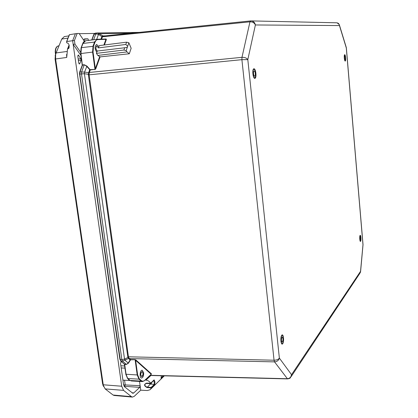 <?xml version="1.0" encoding="UTF-8"?>
<svg xmlns="http://www.w3.org/2000/svg" width="418" height="418" viewBox="0 0 418 418"><rect width="100%" height="100%" fill="white"/><g stroke="black" fill="none" stroke-linecap="round" stroke-linejoin="round"><path stroke-width="0.63" d="M82.33 64.905L80.946 53.53L81.421 47.532L83.041 43.305L85.622 40.776C84.41 40.907 83.454 41.805 82.743 43.467L95.069 42.014L96.177 40.222L97.441 39.585L105.953 39.318L103.883 45.029M82.194 65.349L82.539 64.868L84.232 64.738L86.693 66.279L89.703 69.691L90.33 69.926L94.97 69.341L89.703 69.691L88.6 72.753L88.391 74.9L127.798 356.873L128.603 358.555L130.139 359.914L130.74 359.82L130.139 359.914L128.201 363.054L128.472 363.158L130.416 360.018M124.318 364.141L120.886 361.053L120.217 359.506L79.812 74.08L79.99 71.896L82.534 65.109L84.206 64.978L81.688 71.724L81.515 73.913L84.41 73.714L89.076 74.42L89.29 72.805L84.535 72.089L84.41 73.714L124.527 359.135L121.842 359.543L81.515 73.913L79.488 74.117L79.676 72.058L79.99 71.896L84.535 72.089L86.939 66.075L84.232 64.738M125.839 374.058L124.36 364.188L126.215 364.297L122.511 361.095L129.115 358.268L128.545 357.144L124.527 359.135L125.024 360.29L128.201 363.054L126.299 364.47L128.472 363.158M101.6 39.14L102.483 36.784L101.856 36.627L100.905 39.161M102.483 36.784L103.131 36.105L102.499 35.932L101.856 36.627L98.517 34.396L99.218 33.743L96.945 32.991M103.131 36.105L250.518 20.926M127.683 46.226L128.859 42.761L131.153 48.274L129.314 53.77L100.095 56.895L97.812 55.427L96.422 53.373L97.279 51.038C95.649 49.146 95.508 47.469 96.861 46.017L98.434 47.887L125.808 44.47L127.683 46.226L127.391 47.088L125.865 47.621L97.279 51.038M97.389 39.266L105.08 39.041M130.74 359.82L135.045 359.699L130.662 359.652L129.115 358.268M128.545 357.144L128.446 356.8L127.798 356.873M128.603 358.555L274.532 361.878C277.056 361.701 278.67 360.441 279.365 358.101C278.383 359.454 276.611 360.159 274.051 360.217L128.446 356.8L89.076 74.42M89.29 72.805L90.356 69.686M291.236 376.513L359.882 273.294L360.535 271.345L360.426 272.411M360.588 271.59L363.028 244.65L346.355 47.882M337.054 22.818L339.275 24.584L339.453 25.571C339.202 23.81 338.214 22.88 336.495 22.786L251.328 20.91M346.318 47.6L339.442 25.127M88.391 74.9L241.902 59.664L274.051 360.217L274.532 361.878L287.527 378.907C289.235 378.645 290.228 378.212 290.51 377.611L291.539 374.695C291.069 377.198 289.632 378.541 287.229 378.718L150.161 375.307M101.752 36.852L249.959 21.83C252.571 21.773 254.379 22.818 255.388 24.965C254.802 22.389 253.292 21.036 250.852 20.9L249.959 21.83L241.98 57.323L88.663 72.528M247.811 59.612C246.63 57.997 244.687 57.235 241.98 57.323L241.902 59.664L247.811 59.612L255.388 24.965L339.453 25.571L346.303 47.934L362.981 244.77L360.535 271.345L291.539 374.695L279.365 358.101L247.811 59.612M93.851 34.302L95.832 33.879L98.517 34.396L96.683 39.339M141.592 371.931L142.099 371.727C143.39 373.431 143.254 375.04 141.686 376.555C140.521 375.484 140.49 373.943 141.592 371.931M96.422 53.373L123.916 50.024L126.199 50.615L127.391 47.088M124.721 47.662L123.916 50.024M98.434 47.887L99.265 45.614L126.591 42.171L125.808 44.47M129.314 53.77L127.009 51.905L126.199 50.615M128.859 42.761L126.591 42.171M97.812 55.427L127.009 51.905M99.63 56.791L95.341 68.641L95.779 68.834L100.095 56.895M93.052 52.057L95.341 68.641L94.97 69.341L92.587 52.098L93.052 52.057L93.491 46.262L95.069 42.014M97.368 39.266L105.963 39.015L106.376 39.511L106.041 38.921M127.61 378.394L125.771 374.225L137.209 374.951L135.124 359.872L151.206 374.235M144.314 380.605L143.134 381.268L141.618 380.824L141.268 381.106L142.392 381.597L144.226 380.84L151.504 373.938L135.97 360.044L135.625 360.326L137.626 374.836L137.209 374.951L138.99 379.157L139.34 378.87L137.626 374.836M97.258 51.095C95.654 49.298 95.476 47.589 96.715 45.98L98.455 47.83M96.819 52.292C94.599 48.927 94.531 46.314 96.61 44.449L98.888 46.644M140.756 375.003C140.725 373.049 141.174 371.936 142.104 371.659L143.029 373.279C143.06 375.228 142.611 376.346 141.681 376.618L140.756 375.003M143.677 372.788C143.729 375.86 143.024 377.616 141.556 378.055C139.231 378.086 139.931 369.883 142.219 370.233L143.677 372.788M281.481 338.648L282.281 336.861C283.268 338.669 283.232 340.424 282.166 342.133C281.57 341.788 281.345 340.628 281.481 338.648M283.394 340.822C283.608 337.707 283.247 335.879 282.312 335.34C280.703 335.043 280.509 343.774 282.129 343.653C282.72 343.575 283.143 342.629 283.394 340.822M359.898 236.854L360.175 240.136L359.898 236.854M360.17 241.144L360.483 240.789C360.865 238.385 360.718 236.666 360.044 235.621L360.044 235.621M253.533 71.901L254.139 70.825C255.037 71.368 255.414 72.837 255.267 75.24L254.661 76.327C253.763 75.783 253.386 74.31 253.533 71.901M255.764 76.196L254.802 77.91C253 78.276 252.132 69.169 253.982 69.236C255.398 70.093 255.994 72.413 255.764 76.196M344.563 56.743L344.813 56.049C345.221 56.435 345.404 57.423 345.367 59.016L345.111 59.711C344.709 59.33 344.526 58.342 344.563 56.743M345.597 59.669L345.195 60.767C344.406 60.981 343.909 54.92 344.73 54.993C345.367 55.599 345.655 57.156 345.597 59.669M161.17 378.274L163.861 375.819M145.051 380.072L145.929 380.129C147.873 380.333 149.451 381.357 150.652 383.191L146.436 383.144L150.699 383.316M151.3 387.998L154.77 384.633L154.352 384.346L151.149 387.439L151.3 387.998L149.999 389.769L147.35 390.532L140.746 390.177L139.539 381.435L140.124 385.72L123.582 384.837M146.436 383.144C143.792 384.44 143.991 385.903 147.037 387.538L150.323 384.074L151.18 383.787L151.771 382.439M148.902 383.416L149.425 383.792L149.78 383.452M154.77 384.633L154.947 381.927L154.127 379.868L153.819 380.39M154.352 384.346L150.323 384.074M79.237 33.68L94.421 33.45M80.893 55.395L73.155 44.329L121.722 386.227L103.241 384.785L55.599 58.912L55.641 54.586L56.117 52.934L61.739 39.057L64.304 36.596L68.892 35.885M114.203 395.475L113.106 395.036L105.137 388.897L123.566 390.375L121.722 386.227M123.566 390.375L131.424 396.656L113.106 395.036M140.746 390.177L134.267 396.321L132.428 397.09L131.424 396.656M84.441 41.204L84.002 39.553L84.441 38.916L87.932 38.817L88.559 40.394M81.076 60.192L79.76 63.661L79.425 63.985L78.741 63.029L77.795 56.331L78.312 54.946L80.815 58.703L81.076 60.192L78.385 60.511M124.094 386.279L139.722 387.355L140.124 385.72M139.722 387.355L133.791 392.92L132.872 393.317L124.496 386.755L123.545 384.597L120.53 363.305L121.277 361.523M69.21 45.75L67.972 48.89L68.954 48.107L69.2 45.656C68.855 43.953 68.16 43.07 67.126 43.012L66.608 42.584L66.739 41.539L72.638 40.708L73.155 44.329L74.947 44.099L74.43 40.473L72.638 40.708L75.386 33.738L77.168 33.497L79.096 33.471L84.41 41.288M74.43 40.473L77.168 33.497M80.841 52.563L74.947 44.099M66.593 54.465L66.718 57.454L67.523 48.943L69.069 45.034M67.523 48.943L69.08 45.071M75.386 33.738L69.466 34.699M67.972 48.89L67.554 48.932M130.035 380.422L129.402 380.5L127.135 377.898M68.009 38.09L61.739 39.057L55.463 54.533L55.072 59.037L102.598 383.87L103.68 386.64M105.137 388.897L102.598 383.87M55.27 52.354L55.526 54.371M344.693 54.69C343.81 54.789 344.364 61.274 345.237 61.07C346.109 60.934 345.566 54.528 344.693 54.69M345.111 60.777L344.604 59.973L344.495 54.946M360.598 241.332C361.361 240.355 360.859 234.425 360.091 235.428C359.318 236.379 359.83 242.377 360.598 241.332M253.898 68.782C251.897 69.038 252.921 78.803 254.902 78.359C256.877 78.03 255.879 68.437 253.898 68.782M282.672 343.758C284.339 341.61 283.451 333.057 281.779 335.226C280.086 337.331 280.995 346.02 282.672 343.758M360.044 235.559C360.807 237.011 360.912 238.866 360.358 241.118L359.705 238.621C359.924 233.939 360.154 236.065 360.039 235.559M282.103 343.653L281.81 343.748L280.943 341.454C280.859 338.193 281.131 336.171 281.753 335.388L282.265 335.34M254.259 77.962L254.484 78.046C254.457 78.621 254.029 77.858 253.193 75.768C252.179 70.234 253.794 68.343 253.621 69.163L253.621 69.163M91.72 39.987L93.883 34.213L95.09 33.174L96.647 33.017M91.976 39.95L94.191 34.046L95.09 33.174L96.694 33.006M82.712 43.556L81.129 47.694L93.491 46.262M81.092 47.777L80.632 53.577L92.587 52.098L93.047 46.069L94.625 41.821L97.154 39.282L97.671 39.564M80.737 53.577L82.226 65.265L79.645 72.136M79.587 74.106L119.888 359.386L121.842 359.543L122.511 361.095L120.65 360.98L119.961 359.224M120.572 360.912L124.397 364.209M129.941 380.338L127.689 378.462L126.084 374.35L124.689 364.444L126.299 364.47M130.019 380.406L127.903 378.53L138.99 379.157L141.268 381.106L130.228 380.474L131.372 380.965L130.019 380.406M131.414 380.965L142.392 381.597L144.226 380.84M103.22 36.084L99.218 33.743L130.954 33.231M105.587 35.838L102.708 35.901M104.401 44.966L106.376 39.511M94.943 69.581L95.779 68.834M135.97 360.044L135.045 359.699M151.264 374.209L151.504 373.938M93.642 39.736L95.832 33.879L96.725 33.006M89.954 69.482L86.939 66.075M141.618 380.824L139.34 378.87M163.177 375.803L161.343 377.574M161.249 375.751L161.092 378.504M150.893 375.495L145.929 380.129M154.127 379.868L150.652 383.191M151.149 387.439L147.126 387.125C145.015 386.441 144.471 385.25 145.501 383.552L146.478 383.28M153.934 380.375L154.467 384.377M147.037 387.538L151.316 387.873M124.475 386.739L125.212 384.821L124.564 380.223M133.791 392.92L131.973 392.805M121.189 367.95L124.914 368.138M124.611 365.969L120.88 365.781M121.021 361.586L121.377 361.607M66.958 51.477L56.117 52.934L55.463 54.533M55.072 59.037L66.718 57.454M66.739 41.539L69.487 34.657M87.932 38.817L84.091 39.318M84.911 40.959L84.264 41.042M78.882 55.463L77.858 55.589M80.815 58.703L78.171 59.022M79.76 63.661L79.018 63.75M55.719 53.901C55.16 49.287 56.106 46.597 58.557 45.834C56.263 46.424 55.16 48.592 55.244 52.349M58.682 46.591L57.47 49.58M103.241 36.084L250.549 20.921M149.984 375.469L287.527 378.907M250.57 20.921L250.852 20.9M97.091 39.287L85.622 40.776M97.154 32.985L139.142 32.385M151.306 374.235L144.267 380.803M282.312 335.34L281.805 335.325M282.129 343.653L281.638 343.638M344.934 60.793L345.195 60.767M344.458 55.024L344.73 54.993M161.291 375.756L161.16 378.347M150.684 389.106L164.352 375.829M145.501 383.552L150.663 383.489M150.689 383.473L153.96 380.349M69.367 34.684L66.577 41.669M69.137 47.642L68.954 48.107M129.402 380.5L122.913 380.129M102.885 385.13L103.617 386.457M55.641 54.586L55.108 55.777M132.417 397.09L114.135 395.47M58.557 45.834L59.011 45.776"/></g></svg>
